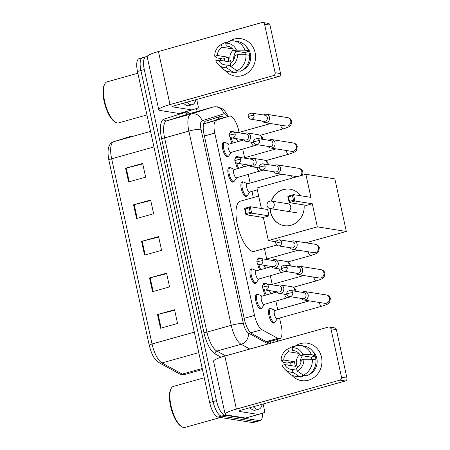 <?xml version="1.0" encoding="UTF-8"?>
<svg xmlns="http://www.w3.org/2000/svg" width="450" height="450" viewBox="0 0 450 450"><rect width="100%" height="100%" fill="white"/><g stroke="black" fill="none" stroke-linecap="round" stroke-linejoin="round"><path stroke-width="0.67" d="M256.033 282.746A7.577 2.7 -105.6 0 1 255.257 283.461A7.577 2.7 -105.6 0 1 254.807 283.483A7.577 2.7 -105.6 0 1 250.453 276.3A7.577 2.7 -105.6 0 1 251.173 268.869A7.577 2.7 -105.6 0 1 251.618 268.852A7.577 2.7 -105.6 0 1 252.208 269.077M233.944 181.423A7.577 2.7 -105.6 0 1 233.162 182.132A7.577 2.7 -105.6 0 1 232.718 182.154A7.577 2.7 -105.6 0 1 228.364 174.971A7.577 2.7 -105.6 0 1 229.078 167.546A7.577 2.7 -105.6 0 1 229.523 167.524A7.577 2.7 -105.6 0 1 230.113 167.749M228.42 156.088A7.577 2.7 -105.6 0 1 227.638 156.803A7.577 2.7 -105.6 0 1 227.194 156.825A7.577 2.7 -105.6 0 1 222.84 149.642A7.577 2.7 -105.6 0 1 223.554 142.211A7.577 2.7 -105.6 0 1 224.004 142.189A7.577 2.7 -105.6 0 1 224.589 142.419M261.557 308.081A7.577 2.7 -105.6 0 1 260.781 308.79A7.577 2.7 -105.6 0 1 260.331 308.812A7.577 2.7 -105.6 0 1 255.977 301.635A7.577 2.7 -105.6 0 1 256.691 294.204A7.577 2.7 -105.6 0 1 257.141 294.182A7.577 2.7 -105.6 0 1 257.726 294.407M237.679 168.576A7.577 2.7 -105.6 0 1 235.53 162.169M235.457 158.372A7.577 2.7 -105.6 0 1 236.604 156.51A7.577 2.7 -105.6 0 1 237.049 156.487A7.577 2.7 -105.6 0 1 237.639 156.713M232.161 143.246A7.577 2.7 -105.6 0 1 230.006 136.834M229.933 133.043A7.577 2.7 -105.6 0 1 231.081 131.181A7.577 2.7 -105.6 0 1 231.531 131.158A7.577 2.7 -105.6 0 1 232.116 131.383M259.774 269.904A7.577 2.7 -105.6 0 1 257.619 263.492M257.552 259.701A7.577 2.7 -105.6 0 1 258.699 257.839A7.577 2.7 -105.6 0 1 259.144 257.816A7.577 2.7 -105.6 0 1 259.734 258.041M246.994 195.722A7.577 2.7 -105.6 0 1 246.212 196.431A7.577 2.7 -105.6 0 1 245.762 196.453A7.577 2.7 -105.6 0 1 241.408 189.27A7.577 2.7 -105.6 0 1 242.128 181.845A7.577 2.7 -105.6 0 1 242.572 181.822A7.577 2.7 -105.6 0 1 243.163 182.047M265.298 295.234A7.577 2.7 -105.6 0 1 263.143 288.827M263.076 285.03A7.577 2.7 -105.6 0 1 264.218 283.168A7.577 2.7 -105.6 0 1 264.668 283.146A7.577 2.7 -105.6 0 1 265.252 283.371M274.607 322.38A7.577 2.7 -105.6 0 1 273.831 323.089A7.577 2.7 -105.6 0 1 273.381 323.111A7.577 2.7 -105.6 0 1 269.027 315.928A7.577 2.7 -105.6 0 1 269.741 308.503A7.577 2.7 -105.6 0 1 270.191 308.481A7.577 2.7 -105.6 0 1 270.776 308.706M239.085 132.379L238.714 130.669A14.203 5.068 74.4 0 0 229.449 116.134A14.203 5.068 74.4 0 0 229.393 116.151L216.309 120.302A14.203 5.068 74.4 0 0 214.763 133.099L254.52 315.428A14.203 5.068 74.4 0 0 261.951 329.653L277.847 338.4A14.203 5.068 74.4 0 0 278.837 338.76A14.203 5.068 74.4 0 0 279.675 338.715A14.203 5.068 74.4 0 0 281.278 325.901L279.568 318.043M229.449 116.134L203.614 123.812M277.746 309.701L275.878 301.123M272.227 284.372L270.354 275.788M266.704 259.037L264.409 248.529M253.299 197.561L251.949 191.385M250.132 183.043L248.259 174.465M244.609 157.708L242.741 149.13M273.538 342.422A14.203 5.068 74.4 0 0 274.14 340.267M270.731 341.224A14.203 5.068 -105.6 0 1 270.135 343.378M262.496 413.162A14.203 5.068 -105.6 0 1 260.151 420.609A14.203 5.068 -105.6 0 1 259.312 420.649L224.899 415.192A14.203 5.068 -105.6 0 1 216.478 400.613L144.298 69.564A14.203 5.068 -105.6 0 1 145.901 56.745A14.203 5.068 -105.6 0 1 146.739 56.706L147.195 56.779M196.504 108.506L197.151 111.482M260.151 420.609L256.748 421.566A14.203 5.068 -105.6 0 1 255.909 421.605L221.496 416.143A14.203 5.068 -105.6 0 1 213.069 401.569L140.889 70.515A14.203 5.068 -105.6 0 1 142.493 57.701A14.203 5.068 -105.6 0 1 143.331 57.662M223.751 117.731A14.203 5.068 74.4 0 0 220.618 116.409A14.203 5.068 74.4 0 0 220.556 116.426L205.515 121.202A14.203 5.068 74.4 0 0 203.968 133.999L244.401 319.433A14.203 5.068 74.4 0 0 251.837 333.658L269.713 343.496M217.817 117.298A14.203 5.068 -105.6 0 1 220.343 118.682M142.493 57.701L139.084 58.657A14.203 5.068 -105.6 0 0 137.481 71.471L209.661 402.519A14.203 5.068 -105.6 0 0 218.087 417.099L252.501 422.561A14.203 5.068 -105.6 0 0 253.339 422.516L256.748 421.566A14.203 5.068 -105.6 0 1 255.909 421.605L221.496 416.143A14.203 5.068 -105.6 0 1 213.069 401.569L140.889 70.515A14.203 5.068 -105.6 0 1 142.493 57.701L145.901 56.745M125.612 168.221L142.65 163.451L145.643 177.171L128.604 181.941L125.612 168.221A3.786 0.574 167.7 0 1 126.225 168.058L129.218 181.766M149.541 277.959L166.579 273.189L169.566 286.909L152.533 291.679L149.541 277.959A3.786 0.574 167.7 0 1 150.154 277.796L153.146 291.51M157.517 314.539L174.555 309.769L177.542 323.488L160.509 328.258L157.517 314.539A3.786 0.574 167.7 0 1 158.13 314.381L161.117 328.089M133.588 204.801L150.626 200.031L153.619 213.75L136.581 218.52L133.588 204.801A3.786 0.574 167.7 0 1 134.201 204.638L137.194 218.346M141.564 241.38L158.602 236.61L161.589 250.329L144.557 255.099L141.564 241.38A3.786 0.574 167.7 0 1 142.178 241.217L145.17 254.925M158.709 237.094L142.178 241.217M150.733 200.514L134.201 204.638M174.656 310.258L158.13 314.381M166.68 273.679L150.154 277.796M142.757 163.935L126.225 168.058M321.502 357.131A18.939 17.46 99 0 1 312.649 378.382A18.939 17.46 99 0 1 291.577 375.03A18.939 17.46 99 0 0 301.5 380.604L301.5 380.604A18.939 17.46 99 0 0 321.502 357.131A18.939 17.46 99 0 0 294.975 346.286A18.939 17.46 99 0 1 307.434 343.198A18.939 17.46 99 0 1 321.502 357.131M263.121 404.004L264.532 410.468A2.368 0.844 74.4 0 1 264.274 412.599L258.48 414.439A2.368 0.844 74.4 0 0 258.48 414.439L245.7 418.016A2.368 0.844 -105.6 0 1 245.689 418.016A2.368 0.844 -105.6 0 1 245.548 418.027L226.614 415.024A18.939 2.857 -12.3 0 1 225.146 414.287A18.939 2.857 -12.3 0 1 236.402 409.101L339.896 380.121A2.368 2.183 -81 0 0 341.527 377.241L346.961 378.101A2.368 2.183 99 0 1 345.33 380.987L241.836 409.961A4.736 0.714 167.7 0 0 239.023 411.261A4.736 0.714 167.7 0 0 239.389 411.446L258.328 414.45A2.368 0.844 74.4 0 0 258.469 414.439L245.689 418.016M225.146 414.287L213.581 361.243A18.939 2.857 -12.3 0 1 224.837 356.062L328.331 327.082A2.368 2.183 -81 0 1 330.958 328.77L341.527 377.241M287.139 364.978A18.939 17.46 99 0 1 286.982 363.015A18.939 17.46 99 0 0 287.139 364.978M329.197 327.032L334.631 327.892A2.368 2.183 99 0 1 336.392 329.631L346.961 378.101M303.879 359.252L301.264 359.983A9.467 8.73 99 0 1 296.578 368.263L297.191 371.076A12.307 11.346 99 0 0 303.879 359.252L312.339 359.263L315.962 359.837A15.621 14.406 99 0 1 306.951 375.761L303.328 375.188L297.191 371.076M297 370.198L292.314 369.456A9.467 8.73 99 0 1 291.032 369.36A9.467 8.73 99 0 1 284.766 364.601L295.633 366.328A9.467 8.73 -81 0 1 294.863 364.118A9.467 8.73 -81 0 1 294.637 361.755L283.77 360.028L281.149 360.765L283.556 362.469L287.179 363.049L288.906 362.565L290.717 362.852A13.731 12.656 99 0 0 291.032 365.186A13.731 12.656 99 0 0 291.133 365.614M297.743 367.442A9.467 8.73 99 0 1 296.494 364.376A9.467 8.73 99 0 1 299.784 354.555M295.251 350.955L292.714 350.556L292.101 347.743L296.826 345.358A15.621 14.406 99 0 1 300.397 345.437L304.02 346.011A15.621 14.406 99 0 1 314.966 355.264L313.239 355.748L315.051 356.034A13.731 12.656 99 0 1 315.731 358.273A13.731 12.656 99 0 1 316.046 360.608L316.001 360.602M312.806 351.354A13.731 12.656 99 0 1 316.822 358.442A13.731 12.656 99 0 1 309.133 374.512M292.314 369.456L292.928 372.268L299.07 376.38L302.692 376.954L302.287 375.103L304.099 375.39A13.731 12.656 99 0 0 304.402 375.356M302.692 376.954A15.621 14.406 99 0 1 299.126 376.875L295.504 376.296A15.621 14.406 99 0 1 288.011 372.448L284.687 369.129A12.307 11.346 99 0 1 282.15 365.332L284.766 364.601M299.07 376.38A15.621 14.406 99 0 1 295.504 376.296M281.149 360.765A12.307 11.346 99 0 1 287.843 348.936L292.084 346.781A15.621 14.406 99 0 1 292.567 346.551L287.843 348.936L288.456 351.748L298.929 353.407M294.007 346.776L292.567 346.551M300.397 345.437A15.621 14.406 99 0 1 311.344 354.69L302.884 354.679L300.262 355.41L311.13 357.137A9.467 8.73 -81 0 1 311.884 359.263M314.966 355.264L311.344 354.69M292.928 372.268A12.307 11.346 99 0 1 284.687 369.129M292.101 347.743A12.307 11.346 99 0 1 302.884 354.679M283.77 360.028A9.467 8.73 99 0 1 288.456 351.748M292.714 350.556A9.467 8.73 99 0 1 293.996 350.657A9.467 8.73 99 0 1 300.262 355.41M305.494 375.531A13.731 12.656 99 0 1 302.372 375.469M312.339 359.263A15.621 14.406 99 0 1 303.328 375.188M300.116 364.478A11.835 10.912 99 0 1 302.473 355.759M315.051 356.034L311.13 357.137M294.637 361.755L290.717 362.852M220.472 417.476L184.899 427.438A21.302 7.599 -105.6 0 1 183.645 427.5A21.302 7.599 -105.6 0 1 181.671 426.668A21.302 7.599 -105.6 0 1 171.838 408.971A21.302 7.599 -105.6 0 1 171.051 388.744A21.302 7.599 -105.6 0 1 173.413 386.409L204.266 377.769M262.198 404.263A23.67 8.443 -105.6 0 1 258.789 409.207A23.67 8.443 -105.6 0 1 257.394 409.275A23.67 8.443 -105.6 0 1 253.316 406.749M258.789 409.207L255.386 410.158A23.67 8.443 -105.6 0 1 253.986 410.226A23.67 8.443 -105.6 0 1 249.907 407.706M181.671 426.668L180.709 426.026A20.357 7.262 -105.6 0 1 171.309 409.123A20.357 7.262 -105.6 0 1 170.561 389.79L171.051 388.744M276.773 245.07L254.34 251.347A26.038 9.287 -105.6 0 1 252.804 251.426A26.038 9.287 -105.6 0 1 237.836 226.738A26.038 9.287 -105.6 0 1 240.3 201.201L258.654 196.059M304.076 204.964A18.461 17.021 99 0 1 284.226 225.658A18.461 17.021 99 0 1 270.506 212.074A18.461 17.021 99 0 1 270.067 208.575M271.249 201.094A18.461 17.021 99 0 1 290.008 189.191A18.461 17.021 99 0 1 300.566 195.727M310.905 197.364L293.518 194.608L294.913 201.009L312.306 203.766L317.34 226.862L346.32 231.458L334.851 178.875L305.871 174.274L310.905 197.364M293.501 200.278L289.496 201.398L289.209 202.607L287.814 196.206L293.518 194.608L292.506 195.705L293.501 200.278L294.913 201.009L289.209 202.607L306.596 205.369L312.306 203.766M305.871 174.274L256.894 187.987L261.366 208.491M317.34 226.862L268.363 240.576L263.329 217.485L269.032 215.882L267.637 209.481L250.251 206.724L251.646 213.126L245.936 214.723L244.541 208.322L250.251 206.724L249.232 207.821L245.233 208.941L244.541 208.322M305.843 242.792L346.32 231.458M268.363 240.576L275.985 241.785M292.506 195.705L288.501 196.824L289.496 201.398M287.814 196.206L288.501 196.824M263.329 217.485L245.936 214.723L246.229 213.514L245.233 208.941M269.032 215.882L251.646 213.126L250.234 212.394L249.232 207.821M246.229 213.514L250.234 212.394M271.429 201.122A18.461 17.021 99 0 1 283.41 189.619A18.461 17.021 99 0 1 290.098 189.203M288.096 211.112A3.786 3.493 -81 0 0 290.796 207.248A3.786 3.493 -81 0 0 287.893 203.715A3.786 3.493 -81 0 0 287.55 203.676M284.316 225.675A18.461 17.021 99 0 1 270.253 208.603M301.146 298.384A4.258 3.926 -81 0 0 303.643 299.981L324.906 303.351A4.258 3.926 -81 0 0 329.406 298.074A4.258 3.926 -81 0 0 329.344 297.816A4.258 3.926 -81 0 0 326.239 294.936C328.387 295.312 329.771 296.443 330.401 298.327L329.664 302.287C328.168 303.688 329.108 303.879 321.829 306.208L277.194 318.707A4.258 1.519 -105.6 0 1 276.941 318.718A4.258 1.519 -105.6 0 1 274.494 314.679A4.258 1.519 -105.6 0 1 274.894 310.5L309.274 300.876M277.408 318.645L275.169 321.913A7.099 2.531 -105.6 0 1 274.551 322.397A7.099 2.531 -105.6 0 1 274.134 322.414A7.099 2.531 -105.6 0 1 270.051 315.686A7.099 2.531 -105.6 0 1 270.72 308.717A7.099 2.531 -105.6 0 1 271.142 308.7A7.099 2.531 -105.6 0 1 271.502 308.807L275.108 310.438M303.643 299.981A4.258 3.926 -81 0 0 305.207 299.886A4.258 3.926 -81 0 0 308.143 294.699A4.258 3.926 -81 0 0 304.976 291.566A4.258 3.926 -81 0 0 303.412 291.656A4.258 3.926 -81 0 0 302.108 292.309M292.697 292.714A3.077 2.835 -81 0 1 289.446 296.527L302.738 298.637A3.077 2.835 -81 0 0 305.989 294.823A3.077 2.835 -81 0 0 303.705 292.562L290.407 290.452C287.539 290.97 286.374 292.202 286.92 294.148A3.077 0.467 167.7 0 1 288.748 293.304A3.077 0.467 -12.3 0 1 292.697 292.714A3.077 2.835 -81 0 0 290.407 290.452M276.851 291.921L271.671 293.372A4.258 1.519 -105.6 0 1 271.418 293.389A4.258 1.519 -105.6 0 1 269.359 290.604M264.51 283.978A7.099 2.531 -105.6 0 1 265.202 283.387A7.099 2.531 -105.6 0 1 265.618 283.365A7.099 2.531 -105.6 0 1 265.978 283.477L267.21 284.034M295.622 273.054A4.258 3.926 -81 0 0 298.119 274.646A4.258 3.926 -81 0 0 299.683 274.556A4.258 3.926 -81 0 0 302.619 269.364A4.258 3.926 -81 0 0 299.452 266.231A4.258 3.926 -81 0 0 297.889 266.327A4.258 3.926 -81 0 0 296.584 266.974M287.173 267.384A3.077 2.835 -81 0 1 283.922 271.198L297.219 273.308A3.077 2.835 -81 0 0 300.465 269.494A3.077 2.835 -81 0 0 298.181 267.227L284.889 265.118C282.015 265.641 280.851 266.873 281.396 268.813A3.077 0.467 167.7 0 1 283.23 267.969A3.077 0.467 -12.3 0 1 287.173 267.384A3.077 2.835 -81 0 0 284.889 265.118M266.349 294.941A7.099 2.531 -105.6 0 1 264.386 289.738M271.327 266.591L266.147 268.043A4.258 1.519 -105.6 0 1 265.894 268.054A4.258 1.519 -105.6 0 1 263.835 265.275M258.986 258.649A7.099 2.531 -105.6 0 1 259.678 258.053A7.099 2.531 -105.6 0 1 260.094 258.036A7.099 2.531 -105.6 0 1 260.454 258.148L261.686 258.699M290.098 247.719A4.258 3.926 -81 0 0 292.596 249.317A4.258 3.926 -81 0 0 294.159 249.221A4.258 3.926 -81 0 0 297.096 244.035A4.258 3.926 -81 0 0 293.929 240.902A4.258 3.926 -81 0 0 292.365 240.992A4.258 3.926 -81 0 0 291.06 241.644M281.649 242.049A3.077 2.835 -81 0 1 278.398 245.869L291.696 247.972A3.077 2.835 -81 0 0 294.947 244.159A3.077 2.835 -81 0 0 292.657 241.898L279.366 239.788C276.491 240.306 275.327 241.537 275.873 243.484A3.077 0.467 167.7 0 1 277.706 242.64A3.077 0.467 -12.3 0 1 281.649 242.049A3.077 2.835 -81 0 0 279.366 239.788M260.826 269.606A7.099 2.531 -105.6 0 1 258.863 264.409M257.31 189.883L249.576 192.049A4.258 1.519 -105.6 0 1 249.328 192.06A4.258 1.519 -105.6 0 1 246.876 188.021A4.258 1.519 -105.6 0 1 247.281 183.842L281.655 174.218M249.789 191.987L247.556 195.255A7.099 2.531 -105.6 0 1 246.938 195.739A7.099 2.531 -105.6 0 1 246.516 195.756A7.099 2.531 -105.6 0 1 242.432 189.023A7.099 2.531 -105.6 0 1 243.107 182.059A7.099 2.531 -105.6 0 1 243.523 182.042A7.099 2.531 -105.6 0 1 243.883 182.149L247.494 183.78M273.527 171.726A4.258 3.926 -81 0 0 276.024 173.323A4.258 3.926 -81 0 0 277.588 173.227A4.258 3.926 -81 0 0 280.524 168.041A4.258 3.926 -81 0 0 277.363 164.903A4.258 3.926 -81 0 0 275.794 164.998A4.258 3.926 -81 0 0 274.494 165.651M265.078 166.056A3.077 2.835 -81 0 1 261.832 169.869L275.124 171.979A3.077 2.835 -81 0 0 278.376 168.165A3.077 2.835 -81 0 0 276.086 165.904L262.794 163.794C259.92 164.312 258.761 165.544 259.307 167.49A3.077 0.467 167.7 0 1 261.135 166.646A3.077 0.467 -12.3 0 1 265.078 166.056A3.077 2.835 -81 0 0 262.794 163.794M249.238 165.263L244.052 166.714A4.258 1.519 -105.6 0 1 243.804 166.725A4.258 1.519 -105.6 0 1 241.74 163.946M236.897 157.32A7.099 2.531 -105.6 0 1 237.583 156.729A7.099 2.531 -105.6 0 1 238.005 156.707A7.099 2.531 -105.6 0 1 238.359 156.819L239.591 157.376M268.003 146.396A4.258 3.926 -81 0 0 270.501 147.988A4.258 3.926 -81 0 0 272.064 147.898A4.258 3.926 -81 0 0 275.001 142.706A4.258 3.926 -81 0 0 271.839 139.573A4.258 3.926 -81 0 0 270.27 139.669A4.258 3.926 -81 0 0 268.971 140.316M259.554 140.726A3.077 2.835 -81 0 1 256.309 144.54L269.601 146.649A3.077 2.835 -81 0 0 272.852 142.836A3.077 2.835 -81 0 0 270.562 140.569L257.271 138.459C254.396 138.983 253.237 140.214 253.783 142.155A3.077 0.467 167.7 0 1 255.611 141.311A3.077 0.467 -12.3 0 1 259.554 140.726A3.077 2.835 -81 0 0 257.271 138.459M238.736 168.283A7.099 2.531 -105.6 0 1 236.768 163.08M243.714 139.933L238.528 141.384A4.258 1.519 -105.6 0 1 238.281 141.396A4.258 1.519 -105.6 0 1 236.216 138.617M231.373 131.991A7.099 2.531 -105.6 0 1 232.059 131.394A7.099 2.531 -105.6 0 1 232.481 131.377A7.099 2.531 -105.6 0 1 232.841 131.49L234.067 132.041M262.479 121.061A4.258 3.926 -81 0 0 264.977 122.659A4.258 3.926 -81 0 0 266.546 122.563A4.258 3.926 -81 0 0 269.477 117.377A4.258 3.926 -81 0 0 266.316 114.244A4.258 3.926 -81 0 0 264.752 114.334A4.258 3.926 -81 0 0 263.447 114.986M254.036 115.391A3.077 2.835 -81 0 1 250.785 119.205L264.077 121.314A3.077 2.835 -81 0 0 267.328 117.501A3.077 2.835 -81 0 0 265.044 115.239L251.747 113.13C248.873 113.647 247.714 114.879 248.259 116.826A3.077 0.467 167.7 0 1 250.088 115.982A3.077 0.467 -12.3 0 1 254.036 115.391A3.077 2.835 -81 0 0 251.747 113.13M233.213 142.948A7.099 2.531 -105.6 0 1 231.244 137.751M290.852 296.752L264.144 304.408A4.258 1.519 -105.6 0 1 263.891 304.419A4.258 1.519 -105.6 0 1 261.444 300.381A4.258 1.519 -105.6 0 1 261.844 296.201L276.902 291.988M276.744 291.78A4.258 3.926 -81 0 0 279.248 293.372A4.258 3.926 -81 0 0 280.811 293.282A4.258 3.926 -81 0 0 283.849 288.928A4.258 3.926 -81 0 0 280.581 284.957A4.258 3.926 -81 0 0 279.017 285.047A4.258 3.926 -81 0 0 277.712 285.699M264.358 304.346L262.119 307.614A7.099 2.531 -105.6 0 1 261.501 308.098A7.099 2.531 -105.6 0 1 261.084 308.121A7.099 2.531 -105.6 0 1 257.001 301.387A7.099 2.531 -105.6 0 1 257.676 294.418A7.099 2.531 -105.6 0 1 258.092 294.401A7.099 2.531 -105.6 0 1 258.452 294.514L262.058 296.139M268.301 286.11A3.077 2.835 -81 0 1 265.05 289.924L278.342 292.033A3.077 2.835 -81 0 0 281.593 288.219A3.077 2.835 -81 0 0 279.309 285.952L266.012 283.843C263.143 284.361 261.979 285.593 262.524 287.539A3.077 0.467 167.7 0 1 264.352 286.695A3.077 0.467 -12.3 0 1 268.301 286.11A3.077 2.835 -81 0 0 266.012 283.843M285.328 271.423L258.621 279.079A4.258 1.519 -105.6 0 1 258.368 279.09A4.258 1.519 -105.6 0 1 255.921 275.051A4.258 1.519 -105.6 0 1 256.326 270.872L271.378 266.653M271.226 266.445A4.258 3.926 -81 0 0 273.724 268.043A4.258 3.926 -81 0 0 275.287 267.947A4.258 3.926 -81 0 0 278.325 263.599A4.258 3.926 -81 0 0 275.057 259.622A4.258 3.926 -81 0 0 273.493 259.718A4.258 3.926 -81 0 0 272.188 260.37M258.834 279.017L256.596 282.285A7.099 2.531 -105.6 0 1 255.977 282.763A7.099 2.531 -105.6 0 1 255.561 282.786A7.099 2.531 -105.6 0 1 251.477 276.053A7.099 2.531 -105.6 0 1 252.152 269.089A7.099 2.531 -105.6 0 1 252.568 269.066A7.099 2.531 -105.6 0 1 252.928 269.179L256.539 270.81M262.778 260.775A3.077 2.835 -81 0 1 259.526 264.589L272.818 266.698A3.077 2.835 -81 0 0 276.069 262.884A3.077 2.835 -81 0 0 273.786 260.623L260.488 258.514C257.619 259.031 256.455 260.263 257.001 262.209A3.077 0.467 167.7 0 1 258.829 261.366A3.077 0.467 -12.3 0 1 262.778 260.775A3.077 2.835 -81 0 0 260.488 258.514M263.239 170.094L236.526 177.75A4.258 1.519 -105.6 0 1 236.278 177.761A4.258 1.519 -105.6 0 1 233.826 173.722A4.258 1.519 -105.6 0 1 234.231 169.543L249.289 165.33M249.131 165.122A4.258 3.926 -81 0 0 251.629 166.714A4.258 3.926 -81 0 0 253.192 166.618A4.258 3.926 -81 0 0 256.23 162.27A4.258 3.926 -81 0 0 252.962 158.299A4.258 3.926 -81 0 0 251.398 158.389A4.258 3.926 -81 0 0 250.093 159.041M236.739 177.688L234.506 180.956A7.099 2.531 -105.6 0 1 233.888 181.44A7.099 2.531 -105.6 0 1 233.466 181.457A7.099 2.531 -105.6 0 1 229.388 174.729A7.099 2.531 -105.6 0 1 230.057 167.76A7.099 2.531 -105.6 0 1 230.479 167.743A7.099 2.531 -105.6 0 1 230.833 167.856L234.444 169.481M240.683 159.452A3.077 2.835 -81 0 1 237.431 163.266L250.729 165.375A3.077 2.835 -81 0 0 253.98 161.556A3.077 2.835 -81 0 0 251.691 159.294L238.399 157.185C235.524 157.703 234.36 158.934 234.911 160.881A3.077 0.467 167.7 0 1 236.739 160.037A3.077 0.467 -12.3 0 1 240.683 159.452A3.077 2.835 -81 0 0 238.399 157.185M257.715 144.765L231.007 152.415A4.258 1.519 -105.6 0 1 230.754 152.432A4.258 1.519 -105.6 0 1 228.302 148.393A4.258 1.519 -105.6 0 1 228.707 144.214L243.765 139.995M243.607 139.787A4.258 3.926 -81 0 0 246.105 141.384A4.258 3.926 -81 0 0 247.669 141.289A4.258 3.926 -81 0 0 250.706 136.941A4.258 3.926 -81 0 0 247.438 132.964A4.258 3.926 -81 0 0 245.874 133.059A4.258 3.926 -81 0 0 244.569 133.706M231.221 152.359L228.982 155.627A7.099 2.531 -105.6 0 1 228.364 156.105A7.099 2.531 -105.6 0 1 227.942 156.127A7.099 2.531 -105.6 0 1 223.864 149.394A7.099 2.531 -105.6 0 1 224.533 142.431A7.099 2.531 -105.6 0 1 224.955 142.408A7.099 2.531 -105.6 0 1 225.315 142.521L228.921 144.152M235.159 134.117A3.077 2.835 -81 0 1 231.907 137.931L245.205 140.04A3.077 2.835 -81 0 0 248.456 136.226A3.077 2.835 -81 0 0 246.167 133.965L232.875 131.856C230.001 132.373 228.836 133.605 229.388 135.546A3.077 0.467 167.7 0 1 231.216 134.707A3.077 0.467 -12.3 0 1 235.159 134.117A3.077 2.835 -81 0 0 232.875 131.856M255.105 52.605A18.939 17.46 99 0 1 246.246 73.856A18.939 17.46 99 0 1 225.18 70.504A18.939 17.46 99 0 0 235.102 76.078L235.102 76.078A18.939 17.46 99 0 0 255.105 52.605A18.939 17.46 99 0 0 228.578 41.76A18.939 17.46 99 0 1 241.037 38.672A18.939 17.46 99 0 1 255.105 52.605M196.723 99.472L198.129 105.936A2.368 0.844 74.4 0 1 197.876 108.067L192.077 109.907A2.368 0.844 74.4 0 0 192.077 109.907L179.303 113.484A2.368 0.844 -105.6 0 1 179.291 113.49A2.368 0.844 -105.6 0 1 179.151 113.496L160.211 110.492A18.939 2.857 -12.3 0 1 158.749 109.755A18.939 2.857 -12.3 0 1 170.004 104.574L273.493 75.594A2.368 2.183 -81 0 0 275.124 72.709L280.558 73.575A2.368 2.183 99 0 1 278.927 76.455L175.438 105.435A4.736 0.714 167.7 0 0 172.626 106.729A4.736 0.714 167.7 0 0 172.991 106.914L191.931 109.918A2.368 0.844 74.4 0 0 192.071 109.913L179.291 113.49M158.749 109.755L147.184 56.717A18.939 2.857 -12.3 0 1 158.439 51.531L261.928 22.551A2.368 2.183 -81 0 1 264.561 24.244L275.124 72.709M220.742 60.446A18.939 17.46 99 0 1 220.584 58.483A18.939 17.46 99 0 0 220.742 60.446M262.8 22.5L268.234 23.361A2.368 2.183 99 0 1 269.994 25.104L280.558 73.575M237.482 54.72L234.861 55.451A9.467 8.73 99 0 1 230.175 63.737L230.788 66.549A12.307 11.346 99 0 0 237.482 54.72L245.942 54.737L249.564 55.311A15.621 14.406 99 0 1 240.553 71.229L236.931 70.656L230.788 66.549M230.597 65.672L225.917 64.929A9.467 8.73 99 0 1 224.634 64.828A9.467 8.73 99 0 1 218.368 60.069L229.236 61.796A9.467 8.73 -81 0 1 228.465 59.586A9.467 8.73 -81 0 1 228.24 57.223L217.373 55.502L214.751 56.233L217.159 57.943L220.781 58.517L222.508 58.033L224.319 58.32A13.731 12.656 99 0 0 224.634 60.66A13.731 12.656 99 0 0 224.73 61.082M231.345 62.91A9.467 8.73 99 0 1 230.096 59.844A9.467 8.73 99 0 1 233.387 50.023M228.853 46.429L226.316 46.024L225.703 43.211L230.428 40.826A15.621 14.406 99 0 1 234 40.911L237.623 41.484A15.621 14.406 99 0 1 248.569 50.738L246.842 51.221L248.653 51.508A13.731 12.656 99 0 1 249.334 53.741A13.731 12.656 99 0 1 249.649 56.081L249.604 56.07M246.409 46.822A13.731 12.656 99 0 1 250.419 53.916A13.731 12.656 99 0 1 242.736 69.986M225.917 64.929L226.53 67.742L232.672 71.848L236.295 72.422L235.89 70.571L237.701 70.858A13.731 12.656 99 0 0 238.005 70.83M236.295 72.422A15.621 14.406 99 0 1 232.723 72.343L229.101 71.769A15.621 14.406 99 0 1 221.614 67.916L218.289 64.597A12.307 11.346 99 0 1 215.747 60.806L218.368 60.069M232.672 71.848A15.621 14.406 99 0 1 229.101 71.769M214.751 56.233A12.307 11.346 99 0 1 221.445 44.404L225.686 42.255A15.621 14.406 99 0 1 226.17 42.019L221.445 44.404L222.058 47.216L232.532 48.881M227.61 42.249L226.17 42.019M234 40.911A15.621 14.406 99 0 1 244.946 50.164L236.486 50.147L233.865 50.878L244.732 52.605A9.467 8.73 -81 0 1 245.486 54.731M248.569 50.738L244.946 50.164M226.53 67.742A12.307 11.346 99 0 1 218.289 64.597M225.703 43.211A12.307 11.346 99 0 1 236.486 50.147M217.373 55.502A9.467 8.73 99 0 1 222.058 47.216M226.316 46.024A9.467 8.73 99 0 1 227.599 46.125A9.467 8.73 99 0 1 233.865 50.878M239.091 70.999A13.731 12.656 99 0 1 235.974 70.942M245.942 54.737A15.621 14.406 99 0 1 236.931 70.656M233.719 59.946A11.835 10.912 99 0 1 236.076 51.233M248.653 51.508L244.732 52.605M228.24 57.223L224.319 58.32M146.959 114.941L118.502 122.906A21.302 7.599 -105.6 0 1 117.242 122.968A21.302 7.599 -105.6 0 1 115.273 122.136A21.302 7.599 -105.6 0 1 105.441 104.445A21.302 7.599 -105.6 0 1 104.653 84.218A21.302 7.599 -105.6 0 1 107.016 81.877L137.869 73.237M195.801 99.731A23.67 8.443 -105.6 0 1 192.392 104.676A23.67 8.443 -105.6 0 1 190.997 104.743A23.67 8.443 -105.6 0 1 186.919 102.218M192.392 104.676L188.989 105.632A23.67 8.443 -105.6 0 1 187.588 105.699A23.67 8.443 -105.6 0 1 183.51 103.174M115.273 122.136L114.311 121.5A20.357 7.262 -105.6 0 1 104.912 104.591A20.357 7.262 -105.6 0 1 104.164 85.264L104.653 84.218M266.321 341.629L277.847 338.4M217.305 117.461A14.203 13.269 72.4 0 1 218.796 119.115M268.245 341.921A14.203 12.521 118.8 0 1 268.172 342.647M250.689 332.803L261.951 329.653M244.159 318.33L254.52 315.428M204.407 136.001L214.763 133.099M203.602 123.862L216.309 120.302M215.55 120.026L229.393 116.151M277.582 341.291A9.467 3.375 74.4 0 0 277.256 339.396M278.246 341.106L277.971 339.677A9.467 1.429 167.7 0 0 277.425 339.345M227.588 116.651A9.467 3.375 74.4 0 0 224.561 113.766A9.467 3.375 74.4 0 0 223.965 113.805L202.05 120.763A9.467 3.375 74.4 0 0 201.021 129.291L243.366 323.505A9.467 3.375 74.4 0 0 248.321 332.989L268.189 343.924M249.829 349.065L241.138 344.278A18.939 6.756 -105.6 0 1 231.221 325.316L188.876 131.102A18.939 6.756 -105.6 0 1 190.935 114.041L212.85 107.089A18.939 6.756 -105.6 0 1 212.934 107.061L188.657 113.861A18.939 6.756 74.4 0 0 188.578 113.884L166.663 120.836A18.939 6.756 74.4 0 0 164.604 137.903L206.949 332.117A18.939 6.756 74.4 0 0 216.861 351.079L225.551 355.86M221.068 357.204L215.066 353.902A21.302 7.599 -105.6 0 1 203.912 332.567L161.567 138.352A21.302 7.599 -105.6 0 1 163.884 119.16L185.799 112.202A2.368 2.211 -107.6 0 0 188.578 113.884L212.85 107.089A9.467 8.843 72.4 0 1 223.965 113.805M185.799 112.202A21.302 7.599 -105.6 0 1 189.877 113.518M224.899 415.192L218.087 417.099M216.478 400.613L209.661 402.519M259.312 420.649L252.501 422.561M144.298 69.564L137.481 71.471M248.321 332.989A9.467 8.348 118.8 0 1 241.138 344.278L216.861 351.079A2.368 2.087 -61.2 0 0 215.066 353.902M243.366 323.505A9.467 1.429 167.7 0 0 231.221 325.316L206.949 332.117A2.368 0.36 -12.3 0 1 203.912 332.567M202.05 120.763A9.467 8.843 72.4 0 0 190.935 114.041L166.663 120.836A2.368 2.211 -107.6 0 1 163.884 119.16M201.021 129.291A9.467 1.429 167.7 0 0 188.876 131.102L164.604 137.903A2.368 0.36 -12.3 0 1 161.567 138.352M108.883 160.127A4.736 0.714 -12.3 0 1 108.855 160.071A4.736 0.714 -12.3 0 1 111.668 158.777L152.049 343.974A18.939 6.756 74.4 0 0 161.966 362.936L182.233 374.091A18.939 6.756 74.4 0 0 183.549 374.569A18.939 6.756 74.4 0 0 184.669 374.518L202.466 369.529M184.669 374.518L181.811 374.676L179.28 373.787A4.736 4.174 118.8 0 0 182.233 374.091L202.241 368.488M194.316 332.139L152.049 343.974A4.736 0.714 167.7 0 0 149.237 345.274L108.855 160.071C106.358 146.734 110.115 142.819 113.591 141.756A4.736 4.421 72.4 0 1 113.732 141.716A18.939 6.756 74.4 0 0 111.668 158.777L153.934 146.942M198.782 352.626L161.966 362.936A4.736 4.174 118.8 0 1 159.013 362.632C153.034 358.599 151.324 352.721 149.237 345.274M113.591 141.756L130.275 136.463A4.736 4.421 72.4 0 1 130.41 136.423L113.732 141.716L150.547 131.406M130.567 136.378A18.939 6.756 74.4 0 0 130.489 136.395A18.939 6.756 74.4 0 0 130.41 136.423L130.275 136.463M224.837 356.062L236.402 409.101M336.392 329.631L330.958 328.77M239.276 410.94L239.389 411.446M245.548 418.027L258.328 414.45M345.33 380.987L339.896 380.121M271.569 208.507A3.786 3.493 99 0 1 270.18 208.592A3.786 3.786 0 0 1 267.075 205.656A3.786 3.786 0 0 1 271.367 201.111A3.786 3.493 99 0 1 274.179 203.895A3.786 3.493 99 0 1 271.569 208.507M321.829 306.208A4.258 1.519 -105.6 0 1 321.576 306.219A4.258 1.519 -105.6 0 1 319.196 302.445M298.119 274.646L319.382 278.021A4.258 3.926 -81 0 0 323.882 272.739A4.258 3.926 -81 0 0 323.82 272.486A4.258 3.926 -81 0 0 320.715 269.606C322.864 269.983 324.248 271.114 324.877 272.998L324.141 276.958C322.644 278.353 323.589 278.55 316.305 280.873A4.258 1.519 -105.6 0 1 316.052 280.89A4.258 1.519 -105.6 0 1 313.673 277.116M292.596 249.317L313.858 252.692A4.258 3.926 -81 0 0 318.358 247.41A4.258 3.926 -81 0 0 318.296 247.151A4.258 3.926 -81 0 0 315.197 244.271C317.34 244.654 318.724 245.784 319.354 247.663L318.623 251.629C317.121 253.024 318.066 253.215 310.781 255.544A4.258 1.519 -105.6 0 1 310.528 255.555A4.258 1.519 -105.6 0 1 308.149 251.786M292.461 178.031A4.258 1.519 -105.6 0 1 291.577 175.787M300.308 175.832A4.258 3.926 -81 0 0 301.793 171.411A4.258 3.926 -81 0 0 301.725 171.157A4.258 3.926 -81 0 0 298.626 168.278L277.363 164.903M270.501 147.988L291.769 151.363A4.258 3.926 -81 0 0 296.269 146.081A4.258 3.926 -81 0 0 296.201 145.822A4.258 3.926 -81 0 0 293.102 142.948C295.245 143.325 296.634 144.456 297.259 146.34L296.527 150.3C295.031 151.695 295.971 151.892 288.686 154.215A4.258 1.519 -105.6 0 1 288.433 154.232A4.258 1.519 -105.6 0 1 286.054 150.458M264.977 122.659L286.245 126.028A4.258 3.926 -81 0 0 290.745 120.752A4.258 3.926 -81 0 0 290.678 120.493A4.258 3.926 -81 0 0 287.578 117.613C289.721 117.99 291.111 119.121 291.735 121.005L291.004 124.965C289.507 126.366 290.447 126.557 283.162 128.886A4.258 1.519 -105.6 0 1 282.915 128.897A4.258 1.519 -105.6 0 1 280.536 125.123M287.139 297.968A4.258 1.519 -105.6 0 1 286.892 297.979A4.258 1.519 -105.6 0 1 284.512 294.21M294.812 291.15A4.258 3.926 -81 0 0 294.66 289.575A4.258 3.926 -81 0 0 291.555 286.695C293.698 287.077 295.088 288.208 295.718 290.093L295.886 291.319M281.621 272.638A4.258 1.519 -105.6 0 1 281.368 272.649A4.258 1.519 -105.6 0 1 278.989 268.875M289.288 265.821A4.258 3.926 -81 0 0 289.136 264.246A4.258 3.926 -81 0 0 286.031 261.366C288.174 261.743 289.564 262.873 290.194 264.757L290.363 265.989M259.526 171.309A4.258 1.519 -105.6 0 1 259.273 171.321A4.258 1.519 -105.6 0 1 256.894 167.552M267.193 164.492A4.258 3.926 -81 0 0 267.041 162.917A4.258 3.926 -81 0 0 263.942 160.037C266.085 160.414 267.469 161.544 268.099 163.429L268.273 164.661M254.002 145.98A4.258 1.519 -105.6 0 1 253.749 145.991A4.258 1.519 -105.6 0 1 251.37 142.217M261.675 139.157A4.258 3.926 -81 0 0 261.517 137.588A4.258 3.926 -81 0 0 258.418 134.707C260.561 135.084 261.945 136.215 262.575 138.099L262.749 139.331M158.439 51.531L170.004 104.574M269.994 25.104L264.561 24.244M172.879 106.408L172.991 106.914M179.151 113.496L191.931 109.918M278.927 76.455L273.493 75.594M219.442 117.928L220.213 118.721M267.317 342.18L279.675 338.715M228.398 116.426L224.235 110.329L222.047 108.562L217.53 106.802L212.934 107.061M277.971 339.677L277.869 339.221M179.28 373.787L159.013 362.632M296.803 212.816L270.18 208.592M288.231 203.782L271.367 201.111M289.446 296.527C288.067 296.201 287.229 295.408 286.92 294.148M274.551 322.397L272.796 322.886M326.239 294.936L304.976 291.566M270.72 308.717L268.965 309.212M283.922 271.198C282.544 270.872 281.706 270.079 281.396 268.813M293.406 287.286L316.305 280.873M320.715 269.606L299.452 266.231M271.176 284.664L303.75 275.541M265.202 283.387L263.441 283.877M278.398 245.869C277.02 245.542 276.182 244.744 275.873 243.484M287.882 261.956L310.781 255.544M315.197 244.271L293.929 240.902M265.652 259.329L298.226 250.211M259.678 258.053L257.918 258.548M261.832 169.869C260.454 169.543 259.611 168.75 259.307 167.49M298.626 168.278C300.769 168.654 302.152 169.785 302.782 171.669L302.901 173.616L302.282 175.281M246.938 195.739L245.177 196.228M243.107 182.059L241.352 182.554M297.253 176.687L276.024 173.323M256.309 144.54C254.931 144.214 254.087 143.421 253.783 142.155M265.793 160.627L288.686 154.215M293.102 142.948L271.839 139.573M243.562 158.006L276.137 148.882M237.583 156.729L235.828 157.219M250.785 119.205C249.407 118.879 248.563 118.086 248.259 116.826M260.269 135.298L283.162 128.886M287.578 117.613L266.316 114.244M238.039 132.671L270.613 123.553M232.059 131.394L230.304 131.889M265.05 289.924C263.672 289.598 262.828 288.799 262.524 287.539M287.061 294.615L279.248 293.372M261.501 308.098L259.746 308.588M291.555 286.695L280.581 284.957M257.676 294.418L255.915 294.913M259.526 264.589C258.148 264.262 257.31 263.469 257.001 262.209M281.537 269.28L273.724 268.043M255.977 282.763L254.222 283.258M286.031 261.366L275.057 259.622M252.152 269.089L250.391 269.584M237.431 163.266C236.059 162.939 235.215 162.141 234.911 160.881M259.447 167.951L251.629 166.714M233.888 181.44L232.127 181.929M263.942 160.037L252.962 158.299M230.057 167.76L228.302 168.255M231.907 137.931C230.535 137.604 229.691 136.811 229.388 135.546M253.924 142.622L246.105 141.384M228.364 156.105L226.609 156.6M258.418 134.707L247.438 132.964M224.533 142.431L222.778 142.92"/></g></svg>
